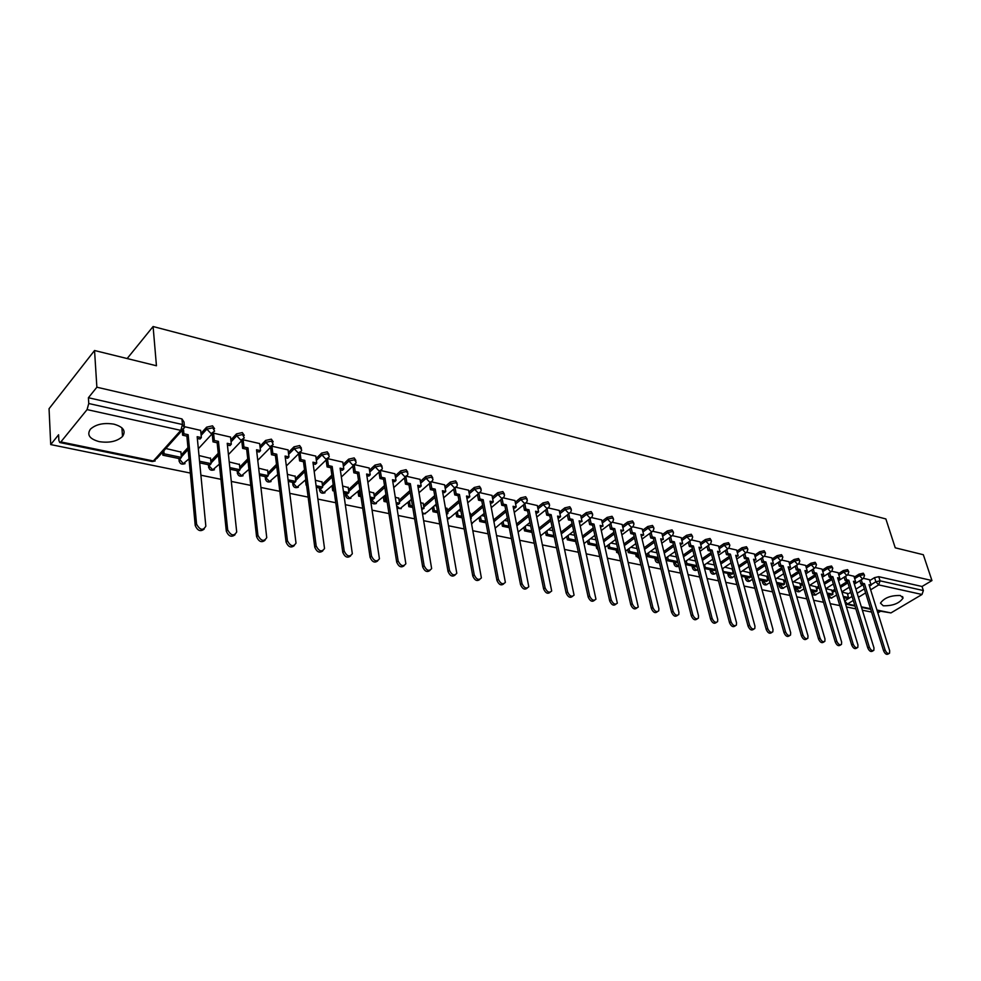 <?xml version="1.0" encoding="UTF-8"?>
<svg xmlns="http://www.w3.org/2000/svg" width="981" height="981" viewBox="0 0 981 981"><rect width="100%" height="100%" fill="white"/><g stroke="black" fill="none" stroke-linecap="round" stroke-linejoin="round"><path stroke-width="1.47" d="M214.557 428.685L212.534 425.84L206.648 427.164L206.844 429.126L212.73 427.802L214.606 431.15L211.087 433.565L206.844 429.126L201.142 435.356M244.257 435.331L242.319 432.584L236.519 433.884L236.728 435.834L242.54 434.534L244.281 437.931L240.897 440.211L236.728 435.834L231.05 441.842M273.196 441.818L271.357 439.157L265.618 440.444L265.851 442.37L271.59 441.082L273.221 444.552L269.959 446.686L265.851 442.37L260.21 448.17M301.437 448.17L299.659 445.57L293.993 446.833L294.239 448.746L299.904 447.471L301.682 450.021L301.425 450.99L298.285 453.001L294.239 448.746L288.635 454.35M328.978 454.362L327.262 451.824L321.658 453.075L321.927 454.951L327.519 453.7L329.236 456.14L328.929 457.269L325.9 459.169L321.927 454.951L316.36 460.383M355.858 460.42L354.178 457.919L348.66 459.157L348.929 461.021L354.46 459.782L356.115 462.112L355.772 463.4L352.853 465.178L348.929 461.021L343.399 466.282M382.087 466.318L380.456 463.866L375 465.092L375.294 466.931L380.751 465.717L382.345 467.949L381.952 469.372L379.144 471.039L375.294 466.931L369.788 472.033M407.704 472.082L406.109 469.678L400.714 470.88L401.008 472.707L406.404 471.505L407.961 473.639L407.52 475.209L404.822 476.754L401.008 472.707L395.539 477.661M432.695 477.71L431.15 475.344L425.815 476.533L426.134 478.348L431.468 477.158L432.964 479.194L432.474 480.886L429.874 482.345L426.134 478.348L420.69 483.167M457.121 483.216L455.601 480.886L450.328 482.063L450.659 483.854L455.932 482.677L457.379 484.626L456.852 486.441L454.362 487.802L450.659 483.854L445.251 488.538M480.984 488.587L479.501 486.294L474.289 487.459L474.62 489.225L479.832 488.06L481.242 489.924L480.665 491.861L478.274 493.136L474.62 489.225L469.237 493.799M504.295 493.835L502.848 491.579L497.698 492.732L498.041 494.485L503.192 493.333L504.553 495.111L503.94 497.159L501.634 498.348L498.041 494.485L492.683 498.937M527.091 498.973L525.669 496.742L520.568 497.882L520.923 499.623L526.024 498.483L527.337 500.187L526.687 502.321L524.479 503.437L520.923 499.623L515.601 503.964M549.372 503.989L547.974 501.794L542.947 502.922L543.302 504.651L548.342 503.523L549.618 505.141L548.931 507.373L546.809 508.416L543.302 504.651L538.005 508.881M571.163 508.894L569.802 506.736L564.823 507.851L565.191 509.556L570.169 508.44L571.408 509.997L570.684 512.315L568.637 513.284L565.191 509.556L559.918 513.701M592.487 513.701L591.138 511.567L586.221 512.671L586.601 514.363L591.531 513.259L592.72 514.743L591.96 517.146L589.998 518.042L586.601 514.363L581.353 518.409M613.346 518.397L612.034 516.3L607.153 517.392L607.546 519.059L612.414 517.98L613.579 519.39L612.782 521.867L610.905 522.701L607.546 519.059L602.334 523.02M633.763 522.996L632.463 520.923L627.644 522.002L628.036 523.67L632.868 522.591L633.984 523.94L633.162 526.478L631.359 527.263L628.036 523.67L622.849 527.533M653.751 527.508L652.475 525.46L647.705 526.527L648.11 528.17L652.88 527.104L653.971 528.391L653.113 530.991L651.384 531.727L648.11 528.17L642.947 531.96M673.322 531.91L672.059 529.899L667.338 530.942L667.754 532.573L672.476 531.53L673.53 532.757L672.647 535.418L670.979 536.104L667.754 532.573L662.616 536.288M692.476 536.227L691.249 534.24L686.577 535.283L686.994 536.901L691.666 535.859L692.684 537.036L691.777 539.734L690.183 540.384L686.994 536.901L681.881 540.531M711.25 540.457L710.036 538.495L705.413 539.525L705.83 541.132L710.465 540.09L711.446 541.218L710.526 543.977L708.993 544.578L705.83 541.132L700.753 544.688M729.643 544.602L728.454 542.665L723.868 543.682L724.297 545.264L728.883 544.247L729.839 545.326L728.883 548.121L727.412 548.686L724.297 545.264L719.245 548.759M747.669 548.661L746.492 546.748L741.955 547.754L742.384 549.335L746.921 548.318L747.853 549.348L746.884 552.18L745.462 552.708L742.384 549.335L737.356 552.757M765.327 552.646L764.174 550.746L759.686 551.751L760.116 553.309L764.616 552.315L765.511 553.296L764.53 556.153L763.157 556.656L760.116 553.309L755.112 556.668M782.654 556.546L781.501 554.682L777.062 555.663L777.504 557.208L781.955 556.227L782.826 557.159L781.82 560.053L780.508 560.519L777.504 557.208L772.525 560.519M799.625 560.372L798.509 558.52L794.107 559.501L794.549 561.034L798.951 560.053L799.797 560.96L798.779 563.879L797.516 564.308L794.549 561.034L789.595 564.283M816.29 564.136L815.174 562.297L810.809 563.266L811.262 564.786L815.628 563.817L816.45 564.688L815.419 567.631L814.205 568.036L811.262 564.786L806.333 567.974M832.624 567.815L831.52 566L827.204 566.969L827.657 568.465L831.986 567.509L832.783 568.342L831.729 571.298L830.564 571.678L827.657 568.465L822.765 571.604M848.651 571.42L847.572 569.63L843.292 570.586L843.746 572.082L848.025 571.126L848.798 571.923L847.743 574.903L846.615 575.258L843.746 572.082L838.865 575.16M864.371 574.964L863.305 573.198L859.074 574.143L859.528 575.626L863.77 574.682L864.519 575.442L863.452 578.434L862.373 578.765L859.528 575.626L854.684 578.655M883.231 605.78C892.735 605.964 899.344 603.401 903.06 598.091L900.362 595.504C890.871 595.283 884.237 597.821 880.472 603.131L883.231 605.78M99.179 441.634C109.283 443.154 117.07 441.438 122.527 436.471C126.206 430.978 123.324 426.87 113.882 424.148C103.839 422.553 96.028 424.209 90.448 429.126C86.61 434.791 89.529 438.961 99.179 441.634M94.544 350.511L156.445 365.766L153.097 326.526L885.868 518.949L895.236 547.815L923.329 554.731L931.95 580.568L96.874 387.213L94.544 350.511L49.05 408.721L50.718 444.577L190.314 473.063M200.909 475.221L220.933 479.304M231.32 481.426L250.756 485.399M260.934 487.471L279.806 491.322M289.8 493.357L308.132 497.109M317.942 499.108L335.76 502.738M345.386 504.7L362.7 508.244M372.155 510.169L388.991 513.603M398.274 515.503L414.644 518.839M423.767 520.703L439.696 523.952M448.66 525.779L464.16 528.943M472.965 530.746L488.048 533.823M496.717 535.589L511.395 538.581M519.918 540.323L534.216 543.241M542.603 544.946L556.521 547.79M564.774 549.47L578.336 552.242M586.454 553.897L599.673 556.595M607.668 558.226L620.544 560.862M628.416 562.469L640.973 565.031M648.723 566.601L660.973 569.103M668.601 570.66L680.544 573.1M688.061 574.633L699.711 577.012M707.117 578.52L718.484 580.838M725.781 582.334L736.878 584.602M744.064 586.062L754.904 588.269M761.992 589.716L772.562 591.874M779.552 593.309L789.877 595.418M796.768 596.816L806.86 598.876M813.654 600.262L823.5 602.273M830.208 603.646L839.834 605.608M846.444 606.957L855.849 608.87M862.373 610.207L871.569 612.083M50.718 444.577L58.59 434.779L58.872 440.469L59.755 442.529L60.859 441.928L87.076 409.604L88.756 403.522L182.478 424.515L184.465 427.79L180.811 430.365L87.076 409.604M96.874 387.213L88.413 397.734L88.756 403.522M847.547 594.314L850.785 592.303M855.898 589.152L863.072 584.725M869.73 580.605L874.562 577.625L875.861 581.782L880.067 580.838L923.366 590.55L922.005 594.486L890.944 612.917L877.137 610.623M877.848 612.892L880.484 611.31M923.366 590.55L922.03 586.491L931.95 580.568M831.741 590.121L825.843 588.649M853.936 576.239L847.817 574.841M815.91 586.761L809.791 585.24M838.13 572.708L831.778 571.261M799.797 583.339L793.433 581.77M813.274 569.005L814.34 572.646L812.893 573.578L815.162 574.069L816.609 573.137L836.756 641.108C838.203 644.272 839.773 645.388 841.477 644.431L841.624 642.003L821.44 574.204L823.684 574.694L822.053 569.09L815.432 567.607M783.365 579.857L776.756 578.226M796.646 565.264L797.725 568.98L796.278 569.924L798.583 570.427L800.042 569.495L820.006 638.055C821.477 641.267 823.084 642.383 824.825 641.378L824.984 638.962L804.96 570.574L807.253 571.077L805.634 565.424L798.779 563.891M766.627 576.301L759.76 574.621M779.699 561.451L780.79 565.252L779.331 566.209L781.685 566.724L783.145 565.767L802.924 634.928C804.42 638.214 806.063 639.33 807.841 638.263L808.001 635.86L788.16 566.871L790.49 567.386L788.896 561.684L781.796 560.09M749.558 572.683L742.433 570.942M762.421 557.564L763.512 561.439L762.053 562.407L764.457 562.935L765.903 561.978L785.499 631.739C787.02 635.087 788.687 636.203 790.514 635.087L790.674 632.696L771.029 563.106L773.408 563.621L771.826 557.87L764.481 556.227M732.157 568.992L724.751 567.19M754.377 554.007L746.823 552.278M736.621 550.047L728.797 548.256M718.509 546L710.416 544.148M700.017 541.868L691.642 539.955M681.145 537.662L672.488 535.675M661.893 533.357L652.917 531.31M642.224 528.967L632.941 526.846M622.138 524.479L612.524 522.284M601.611 519.905L591.666 517.625M580.642 515.221L570.353 512.867M559.219 510.439L548.563 507.999M537.306 505.546L526.282 503.02M514.915 500.543L503.486 497.931M470.402 513.455L469.678 513.014M492.008 495.43L480.175 492.72M447.066 508.501L445.472 507.876M468.562 490.206L456.312 487.398M423.203 503.449L420.69 502.615M444.589 484.847L431.898 481.941M398.776 498.262L395.318 497.232M420.04 479.366L406.894 476.361M373.786 492.965L369.322 491.702M394.902 473.762L381.278 470.635M348.194 487.532L342.688 486.049M369.163 468.011L355.048 464.773M321.989 481.978L315.392 480.249M342.798 462.125L328.169 458.777M295.146 476.288L287.396 474.314M315.772 456.091L300.603 452.621M267.641 470.451L258.69 468.207M288.071 449.911L272.35 446.306M239.45 464.467L229.223 461.953M259.671 443.571L243.374 439.831M210.535 458.348L198.996 455.54M230.535 437.072L213.625 433.185M180.896 452.057L165.863 448.501M200.651 430.401L184.906 426.772M181.166 455.025L187.935 447.618M200.946 433.394L206.648 427.164M210.829 461.144L218.236 453.283M230.842 439.905L236.519 433.884M239.732 467.128L247.739 458.875M259.99 446.245L265.618 440.444M267.936 472.965L276.495 464.381M288.402 452.449L293.993 446.833M295.453 478.667L304.527 469.813M316.103 458.507L321.658 453.075M322.295 484.246L331.848 475.147M343.129 464.418L348.66 459.157M348.513 489.703L358.519 480.396M369.506 470.193L375 465.092M374.104 495.025L384.527 485.558M395.245 475.846L400.714 470.88M399.095 500.236L409.923 490.635M420.383 481.364L425.815 476.533M423.522 505.338L434.73 495.613M444.92 486.76L450.328 482.063M447.397 510.316L458.949 500.494M468.906 492.033L474.289 487.459M470.721 515.197L482.603 505.301M492.339 497.183L497.698 492.732M493.676 519.856L505.73 510.01M515.258 502.235L520.568 497.882M516.644 524.001L528.33 514.633M537.649 507.165L542.947 502.922M539.096 528.097L550.439 519.17M559.55 511.996L564.823 507.851M561.046 532.131L572.058 523.621M580.985 516.717L586.221 512.671M582.506 536.116L593.198 527.986M601.942 521.352L607.153 517.392M603.499 540.04L613.898 532.278M622.457 525.877L627.644 522.002M624.051 543.915L634.143 536.484M642.543 530.316L647.705 526.527M644.161 547.729L653.971 540.617M662.212 534.657L667.338 530.942M663.843 551.481L673.395 544.676M681.476 538.912L686.577 535.283M683.119 555.185L692.402 548.661M700.336 543.094L705.413 539.525M701.991 558.827L711.041 552.561M718.815 547.177L723.868 543.682M720.483 562.407L729.288 556.399M736.927 551.187L741.955 547.754M738.607 565.939L747.179 560.163M754.683 555.111L759.686 551.751M749.852 573.75L750.747 573.149M756.363 569.409L764.714 563.867M772.084 558.974L777.062 555.663M766.909 577.331L768.246 576.46M773.776 572.83L781.906 567.496M789.153 562.751L794.107 559.501M783.647 580.862L785.401 579.722M790.845 576.203L798.767 571.065M805.892 566.454L810.809 563.266M800.079 584.32L802.225 582.947M807.571 579.513L815.309 574.572M822.311 570.096L827.204 566.969M816.192 587.705L818.718 586.111M823.991 582.775L831.532 578.017M838.412 573.664L843.292 570.586M832.011 591.04L834.905 589.238M840.092 585.988L847.449 581.402M854.218 577.171L859.074 574.143M127.162 358.543L153.097 326.526M847.277 593.419L841.931 592.07M869.448 579.71L863.55 578.361M178.53 458.458L179.057 459.476L179.744 458.716M208.021 464.626L208.536 465.656M236.789 470.647L237.292 471.677M264.858 476.521L265.336 477.551M292.24 482.247L292.706 483.277M318.972 487.851L319.414 488.869M345.067 493.308L345.484 494.326M370.56 498.642L370.953 499.648M576.227 544.112L575.908 542.505M596.62 548.354L596.301 546.773M616.093 550.022L616.264 550.942M635.676 554.118L635.823 555.025M654.854 558.14L654.989 559.035M673.653 562.064L673.763 562.959M692.071 565.927L692.169 566.81M710.134 569.703L710.207 570.574M727.841 573.407L727.902 574.277M745.204 577.036L745.253 577.895M762.237 580.605L762.274 581.451M778.951 584.1L778.963 584.946M795.346 587.533L795.346 588.367M811.434 590.905L811.422 591.727M88.413 397.734L181.951 418.924L183.999 421.965L184.318 425.362M922.03 586.491L878.755 576.693L874.562 577.625M714.303 564.97L706.725 563.352M695.59 560.997L688.331 559.452M676.473 556.938L669.557 555.467M656.963 552.793L650.403 551.396M637.037 548.563L630.857 547.239M616.681 544.234L610.881 543.008M595.872 539.82L590.488 538.679M574.621 535.307L569.667 534.253M552.892 530.684L548.379 529.728M530.66 525.975L526.625 525.117M507.937 521.144L504.393 520.396M484.688 516.202L481.659 515.565M460.898 511.15L458.409 510.623M436.545 505.988L434.632 505.571M411.615 500.69L410.291 500.408M386.073 495.27L385.386 495.123M359.917 489.715L349.677 498.201L345.888 494.191L346.526 493.615M888.896 653.604L888.05 654.082C886.444 654.891 884.96 653.8 883.587 650.795L885.083 649.937C886.456 652.941 887.952 654.033 889.546 653.223L889.681 650.783L869.043 584.688L871.165 585.154L869.448 585.988M861.269 579.783L862.336 583.217L860.889 584.112L863.022 584.578L864.482 583.683L885.083 649.937M862.336 583.217L864.482 583.683M869.448 579.673L871.165 585.154M843.623 597.637L847.106 598.361L848.516 597.49L843.243 596.387M847.204 593.186L848.516 597.49M863.022 584.578L883.587 650.795M860.889 584.112L859.822 580.691M873.139 650.746L872.33 651.225C870.699 652.071 869.178 650.979 867.78 647.926L869.289 647.055C870.687 650.109 872.195 651.212 873.826 650.354L873.973 647.914L853.47 581.267L855.628 581.733L853.875 582.567M845.573 576.264L846.64 579.759L845.193 580.666L847.376 581.144L848.823 580.237L869.289 647.055M846.64 579.759L848.823 580.237M853.924 576.203L855.628 581.733M827.412 594.241L831.557 595.111L832.967 594.228L827.032 592.99M831.667 589.888L832.967 594.228M847.376 581.144L867.78 647.926M845.193 580.666L844.126 577.171M857.087 647.84L856.303 648.306C854.635 649.201 853.102 648.098 851.68 644.995L853.176 644.112C854.598 647.215 856.143 648.318 857.811 647.423L857.958 644.983L837.602 577.772L839.81 578.25L838.007 579.084M829.57 572.671L830.649 576.239L829.203 577.147L831.422 577.637L832.869 576.718L853.176 644.112M830.649 576.239L832.869 576.718M838.117 572.671L839.81 578.25M810.87 590.783L815.726 591.801L817.136 590.905L810.502 589.52M815.849 586.528L817.136 590.905M831.422 577.637L851.68 644.995M829.203 577.147L828.123 573.591M840.717 644.885L839.981 645.326C838.265 646.271 836.695 645.167 835.26 642.003L836.756 641.108M814.34 572.646L816.609 573.137M794.021 587.251L799.589 588.428L801.011 587.521L793.654 585.976M799.723 583.106L801.011 587.521M815.162 574.069L835.26 642.003M812.893 573.578L811.827 569.936M821.833 575.54L823.684 574.694M824.015 641.868L823.317 642.285C821.575 643.278 819.969 642.175 818.51 638.95L820.006 638.055M797.725 568.98L800.042 569.495M776.829 583.658L783.157 584.983L784.567 584.075L776.462 582.371M783.304 579.624L784.567 584.075M798.583 570.427L818.51 638.95M796.278 569.924L795.199 566.209M805.352 571.923L807.253 571.077M806.983 638.778L806.333 639.183C804.555 640.237 802.912 639.122 801.428 635.847L802.924 634.928M780.79 565.252L783.145 565.767M759.294 579.992L766.394 581.475L767.816 580.556L758.938 578.692M766.553 576.068L767.816 580.556M781.685 566.724L801.428 635.847M779.331 566.209L778.252 562.407M788.552 568.232L790.49 567.386M789.607 635.639L789.006 636.007C787.191 637.135 785.511 636.019 783.991 632.671L785.499 631.739M763.512 561.439L765.903 561.978M741.403 576.252L749.312 577.907L750.735 576.963L741.047 574.927M749.484 572.438L750.735 576.963M764.457 562.935L783.991 632.671M762.053 562.407L760.974 558.532M771.409 564.467L773.408 563.621M771.888 632.438L771.336 632.782C769.472 633.959 767.755 632.843 766.21 629.434L767.706 628.49C769.263 631.911 770.968 633.027 772.832 631.838L772.991 629.459L753.555 559.256L755.983 559.783L753.935 560.629M744.8 553.603L745.879 557.564L744.432 558.545L746.884 559.084L748.331 558.103L767.706 628.49M745.879 557.564L748.331 558.103M754.364 553.971L755.983 559.783M723.144 572.426L731.9 574.253L733.31 573.309L722.887 571.42M722.556 568.673L723.23 571.187M732.084 568.747L733.31 573.309M746.884 559.084L766.21 629.434M744.432 558.545L743.34 554.584M753.788 629.164L753.285 629.471C751.385 630.722 749.643 629.606 748.062 626.136L749.558 625.179C751.152 628.662 752.893 629.777 754.794 628.527L754.953 626.16L735.725 555.32L738.202 555.871L736.106 556.717M726.811 549.544L727.902 553.603L726.455 554.596L728.957 555.148L730.404 554.155L749.558 625.179M727.902 553.603L730.404 554.155M736.608 549.998L738.202 555.871M704.517 568.526L714.143 570.537L715.529 569.605L705.265 567.423L704.383 568.024M704.591 564.823L705.265 567.423M728.957 555.148L748.062 626.136M726.455 554.596L725.364 550.537M735.309 625.817L734.879 626.099C732.93 627.423 731.152 626.307 729.533 622.763L731.029 621.795C732.648 625.351 734.438 626.467 736.375 625.142L736.535 622.8L717.54 551.322L720.066 551.874L717.92 552.72M708.466 545.411L709.557 549.556L708.11 550.562L710.661 551.126L712.108 550.12L731.029 621.795M709.557 549.556L712.108 550.12M718.497 545.951L720.066 551.874M686.259 560.899L686.945 563.572L685.535 564.553L696.032 566.748L696.915 566.135M685.535 564.553L684.848 561.88M686.945 563.572L696.78 565.645M710.661 551.126L729.533 622.763M708.11 550.562L707.019 546.417M716.449 622.408L716.081 622.653C714.082 624.051 712.267 622.947 710.612 619.318L712.108 618.337C713.763 621.966 715.59 623.082 717.577 621.672L717.724 619.367L698.987 547.226L701.562 547.803L699.355 548.649M689.741 541.181L690.832 545.436L689.385 546.454L691.985 547.03L693.432 546.012L712.108 618.337M690.832 545.436L693.432 546.012M700.005 541.831L701.562 547.803M667.558 556.889L668.245 559.648L666.835 560.642L677.908 562.628M666.835 560.642L666.148 557.882M668.245 559.648L677.65 561.623M691.985 547.03L710.612 619.318M689.385 546.454L688.294 542.211M697.184 618.925L696.878 619.121C694.842 620.605 692.978 619.501 691.286 615.798L692.782 614.805C694.487 618.508 696.351 619.624 698.374 618.14L698.533 615.86L680.041 543.057L682.678 543.633L680.397 544.48M670.624 536.865L671.715 541.23L670.268 542.26L672.929 542.849L674.376 541.806L692.782 614.805M671.715 541.23L674.376 541.806M681.133 537.613L682.678 543.633M648.478 552.781L649.164 555.638L647.754 556.644L658.459 558.888M647.754 556.644L647.068 553.799M649.164 555.638L658.128 557.527M672.929 542.849L691.286 615.798M670.268 542.26L669.177 537.907M677.503 615.369L677.27 615.516C675.186 617.098 673.285 615.994 671.556 612.205L673.052 611.2C674.781 614.989 676.694 616.093 678.766 614.523L678.913 612.279L660.703 538.802L663.389 539.391L661.059 540.237M651.102 532.462L652.206 536.926L650.759 537.98L653.469 538.569L654.916 537.527L673.052 611.2M652.206 536.926L654.916 537.527M661.881 533.308L663.389 539.391M628.993 548.6L629.692 551.555L628.294 552.573L638.508 554.719M628.294 552.573L627.595 549.63M629.692 551.555L638.177 553.333M653.469 538.569L671.556 612.205M650.759 537.98L649.667 533.505M657.393 611.727L657.233 611.837C655.112 613.505 653.162 612.402 651.384 608.539L652.88 607.521C654.658 611.384 656.608 612.487 658.742 610.82L658.876 608.612L640.949 534.449L643.695 535.05L641.304 535.896M631.175 527.95L632.279 532.536L630.832 533.603L633.603 534.216L635.05 533.149L652.88 607.521M632.279 532.536L635.05 533.149M642.212 528.918L643.695 535.05M609.103 544.32L609.814 547.373L608.404 548.416L618.128 550.451M608.404 548.416L607.705 545.362M609.814 547.373L617.797 549.053M633.603 534.216L651.384 608.539M630.832 533.603L629.741 529.017M636.841 608.012L636.767 608.061C634.597 609.839 632.598 608.747 630.771 604.787L632.267 603.756C634.094 607.705 636.093 608.809 638.263 607.031L620.777 530.01L623.585 530.623L621.12 531.469M610.82 523.339L611.911 528.048L610.476 529.127L613.309 529.752L614.744 528.673L632.267 603.756M611.911 528.048L614.744 528.673M622.126 524.43L623.585 530.623M588.796 539.955L589.507 543.118L588.11 544.161L597.294 546.086M588.11 544.161L587.398 541.009M589.507 543.118L596.975 544.688M613.309 529.752L630.771 604.787M610.476 529.127L609.385 524.43M615.847 604.21C613.628 606.086 611.58 604.995 609.704 600.948L611.2 599.906C613.076 603.953 615.124 605.044 617.343 603.168L600.164 525.46L603.033 526.098L600.507 526.944M590.022 518.63L591.114 523.474L589.679 524.565L592.573 525.203L594.008 524.112L611.2 599.906M591.114 523.474L594.008 524.112M601.598 519.844L603.033 526.098M568.06 535.491L568.772 538.765L567.374 539.832L576.006 541.635M567.374 539.832L566.662 536.558M568.772 538.765L575.7 540.212M592.573 525.203L609.704 600.948M589.679 524.565L588.588 519.734M594.425 600.323C592.144 602.224 590.047 601.12 588.171 597.037L589.655 595.97C591.58 600.114 593.689 601.194 595.945 599.195L579.109 520.825L582.04 521.475L579.44 522.321M568.759 513.811L569.851 518.79L568.428 519.905L571.383 520.543L572.806 519.44L589.655 595.97M569.851 518.79L572.806 519.44M580.629 515.16L582.04 521.475M546.858 530.917L547.582 534.314L546.184 535.393L554.24 537.085M546.184 535.393L545.473 531.996M547.582 534.314L553.946 535.651M571.383 520.543L588.171 597.037M568.428 519.905L567.337 514.927M572.524 596.35C570.169 598.275 568.036 597.171 566.135 593.027L567.619 591.935C569.605 596.19 571.764 597.257 574.069 595.136L557.588 516.08L560.58 516.742L559.145 517.87L557.907 517.588M547.042 508.881L548.121 513.995L546.699 515.135L549.716 515.798L551.15 514.669L567.619 591.935M548.121 513.995L551.15 514.669M559.207 510.378L560.58 516.742M525.215 526.245L525.926 529.765L524.541 530.868L531.996 532.425M524.541 530.868L523.829 527.337M525.926 529.765L531.69 530.979M549.716 515.798L566.135 593.027M546.699 515.135L545.62 510.01M550.12 592.279C547.692 594.241 545.522 593.125 543.609 588.919L545.08 587.827C547.128 592.168 549.335 593.223 551.69 590.979L535.577 511.236L538.643 511.91L537.22 513.051L535.896 512.756M524.823 503.829L525.902 509.102L524.479 510.255L527.57 510.929L528.992 509.789L545.08 587.827M525.902 509.102L528.992 509.789M537.294 505.485L538.643 511.91M503.081 521.463L503.805 525.117L502.419 526.233L509.225 527.655M502.419 526.233L501.696 522.579M503.805 525.117L508.943 526.196M527.57 510.929L543.609 588.919M524.479 510.255L523.4 504.982M527.202 588.11C524.7 590.121 522.481 588.992 520.543 584.725L522.015 583.609C524.136 588.06 526.392 589.103 528.796 586.724L513.075 506.282L516.214 506.969L514.792 508.121L513.382 507.815M502.113 498.667L503.179 504.099L501.769 505.264L504.933 505.963L506.343 504.798L522.015 583.609M503.179 504.099L506.343 504.798M514.902 500.482L516.214 506.969M480.457 516.558L481.18 520.371L479.795 521.5L485.938 522.787M479.795 521.5L479.084 517.698M481.18 520.371L485.669 521.316M504.933 505.963L520.543 584.725M501.769 505.264L500.69 499.832M503.744 583.842C501.168 585.89 498.9 584.762 496.938 580.433L498.409 579.293C500.592 583.867 502.91 584.884 505.362 582.358L490.059 501.205L493.271 501.916L491.849 503.094L490.365 502.763M478.875 493.369L479.942 498.986L478.532 500.163L481.769 500.874L483.179 499.697L498.409 579.293M479.942 498.986L483.179 499.697M491.996 495.368L493.271 501.916M457.318 511.555L458.041 515.515L456.668 516.668L462.112 517.796M456.668 516.668L455.957 512.695M470.635 518.152L471.297 518.299L470.745 518.765M458.041 515.515L461.843 516.313M470.34 513.161L471.297 518.299M481.769 500.874L496.938 580.433M478.532 500.163L477.465 494.559M479.734 579.464C477.073 581.574 474.755 580.433 472.781 576.031L474.24 574.878C476.508 579.563 478.875 580.568 481.377 577.883L466.515 496.018L469.789 496.742L468.378 497.931L466.809 497.588M455.098 487.949L456.153 493.737L454.755 494.939L458.066 495.675L459.464 494.473L474.24 574.878M456.153 493.737L459.464 494.473M468.55 490.132L469.789 496.742M433.651 506.417L434.375 510.549L433.013 511.714L437.722 512.695M433.013 511.714L432.29 507.582M446.392 513.063L447.937 513.394L446.649 514.485M434.375 510.549L437.452 511.187M447.017 508.207L447.937 513.394M458.066 495.675L472.781 576.031M454.755 494.939L453.7 489.151M455.147 574.989C452.4 577.147 450.034 575.994 448.035 571.531L449.482 570.353C451.836 575.16 454.277 576.141 456.803 573.296L442.419 490.721L445.766 491.456L444.368 492.658L442.701 492.303M430.769 482.407L431.812 488.379L430.414 489.605L433.798 490.341L435.196 489.127L449.482 570.353M431.812 488.379L435.196 489.127M444.577 484.773L445.766 491.456M409.445 501.156L410.156 505.46L408.807 506.65L412.743 507.471M421.842 509.372L424.037 508.379L421.585 507.864M408.807 506.65L408.096 502.346M410.156 505.46L412.486 505.951M423.142 503.143L424.037 508.379M433.798 490.341L448.035 571.531M430.414 489.605L429.371 483.621M429.972 570.39C427.14 572.61 424.699 571.445 422.676 566.908L424.123 565.718C426.563 570.66 429.065 571.616 431.64 568.588L417.747 485.276L421.18 486.036L419.782 487.263L418.016 486.883M405.876 476.815L406.882 482.885L405.496 484.136L408.967 484.896L410.352 483.658L424.123 565.718M406.882 482.885L410.352 483.658M420.027 479.292L421.18 486.036M384.675 495.761L385.386 500.261L384.037 501.463L387.164 502.113M396.422 504.05L398.237 504.43L399.586 503.241L396.177 502.53M384.037 501.463L383.326 496.975M385.386 500.261L386.919 500.58M398.727 497.956L399.586 503.241M408.967 484.896L422.676 566.908M405.496 484.136L404.479 477.943M404.172 565.681C401.241 567.962 398.752 566.797 396.704 562.187L398.139 560.973C400.677 566.037 403.24 566.969 405.852 563.756L392.486 479.721L396.005 480.494L394.62 481.745L392.743 481.328M380.383 471.064L381.364 477.269L379.99 478.532L383.534 479.304L384.92 478.054L398.139 560.973M381.364 477.269L384.92 478.054M394.889 473.676L396.005 480.494M359.304 490.23L360.015 494.927L358.678 496.153L360.959 496.631M370.377 498.606L373.221 499.194L374.558 497.98L370.144 497.06M358.678 496.153L357.979 491.456M360.015 494.927L360.726 495.086M373.736 492.646L374.558 497.98M383.534 479.304L396.704 562.187M379.99 478.532L378.973 472.119M377.722 560.862C374.705 563.204 372.167 562.027 370.082 557.343L371.505 556.104C374.141 561.304 376.778 562.211 379.426 558.802L366.612 474.019L370.217 474.816L368.844 476.079L366.857 475.65M354.276 465.166L355.22 471.505L353.847 472.793L357.489 473.59L358.862 472.315L371.505 556.104M355.22 471.505L358.862 472.315M369.15 467.925L370.217 474.816M333.896 489.605L332.718 490.721L334.104 491.015M343.693 493.026L347.605 493.835L348.929 492.609L343.473 491.456M332.718 490.721L332.019 485.816M348.145 487.214L348.929 492.609M357.489 473.59L370.082 557.343M353.847 472.793L352.866 466.147M350.622 555.908C347.507 558.324 344.895 557.147 342.786 552.364L344.196 551.126C346.943 556.46 349.653 557.318 352.326 553.713L340.1 468.182L343.791 468.992L342.43 470.279L340.346 469.825M327.519 459.12L328.427 465.607L327.078 466.907L330.805 467.729L332.167 466.429L344.196 551.126M328.427 465.607L332.167 466.429M342.786 462.039L343.791 468.992M316.348 487.299L321.376 488.354L322.688 487.091L316.127 485.718M306.121 485.154L305.434 480.016M321.94 481.646L322.688 487.091M330.805 467.729L342.786 552.364M327.078 466.907L326.109 460.015M322.823 550.832C319.61 553.321 316.924 552.131 314.778 547.275L316.176 546C319.046 551.481 321.829 552.315 324.527 548.502L312.939 462.198L316.716 463.032L315.367 464.344L313.16 463.854M300.1 452.915L300.971 459.562L299.622 460.886L303.448 461.72L304.797 460.396L316.176 546M300.971 459.562L304.797 460.396M315.759 456.006L316.716 463.032M288.291 481.426L294.496 482.726L295.808 481.45L288.095 479.832M295.097 475.944L295.808 481.45M303.448 461.72L314.778 547.275M299.622 460.886L298.69 453.725M294.3 545.608C290.989 548.195 288.242 547.006 286.06 542.052L287.445 540.752C290.437 546.38 293.294 547.165 296.017 543.131L285.091 456.055L288.966 456.913L287.629 458.25L285.299 457.735M271.982 446.527L272.816 453.357L271.492 454.706L275.403 455.564L276.74 454.215L287.445 540.752M272.816 453.357L276.74 454.215M288.058 449.813L288.966 456.913M259.524 475.405L266.967 476.962L268.267 475.662L259.34 473.798M267.592 470.107L268.267 475.662M275.403 455.564L286.06 542.052M271.492 454.706L270.609 447.471M265.042 540.261C261.62 542.922 258.8 541.733 256.581 536.681L257.942 535.368C261.069 541.132 263.999 541.892 266.746 537.625L256.531 449.764L260.505 450.647L259.18 452.008L256.728 451.468M243.153 439.966L243.938 446.993L242.626 448.366L246.648 449.249L247.972 447.888L257.942 535.368M243.938 446.993L247.972 447.888M259.658 443.473L260.505 450.647M230.008 469.225L238.751 471.064L240.026 469.74L229.836 467.594M239.401 464.123L240.026 469.74M246.648 449.249L256.581 536.681M242.626 448.366L241.804 441.058M235.011 534.755C231.479 537.514 228.573 536.325 226.304 531.175L227.666 529.826C230.927 535.761 233.944 536.472 236.703 531.972L227.236 443.314L231.308 444.209L230.008 445.595L227.42 445.031M213.576 433.234L214.324 440.469L213.012 441.867L217.144 442.774L218.444 441.376L227.666 529.826M214.324 440.469L218.444 441.376M230.523 436.962L231.308 444.209M199.707 462.885L209.811 465.006L211.074 463.657L199.548 461.242M210.498 457.98L211.074 463.657M217.144 442.774L226.304 531.175M213.012 441.867L212.264 434.473M204.171 529.09C200.529 531.96 197.537 530.77 195.219 525.509L196.568 524.148C199.977 530.231 203.067 530.905 205.838 526.159L197.169 436.692L201.363 437.612L200.063 439.022L197.34 438.433M183.557 429.899L183.913 433.774L182.625 435.196L186.868 436.128L188.156 434.706L196.568 524.148M183.913 433.774L188.156 434.706M200.639 430.291L201.363 437.612M162.858 455.184L180.136 458.789L181.387 457.428L164.097 453.798L162.858 455.184L162.601 452.143M163.839 450.757L164.097 453.798M180.86 451.689L181.387 457.428M186.868 436.128L195.219 525.509M182.625 435.196L182.196 430.438M60.859 441.928L153.355 460.984L180.811 430.365L182.478 424.515L181.951 418.924M843.77 597.662L844.751 600.912L852.048 596.423M857.161 593.272L864.359 588.858M871.03 584.75L875.861 581.782L878.682 584.897L870.638 589.814M865.61 592.892L858.4 597.306M853.274 600.446L847.523 603.965L854.807 605.473M861.33 606.81L870.515 608.698M876.953 610.035L890.944 612.917M922.005 594.486L878.682 584.897L880.067 580.838L878.755 576.693M179.082 458.568L183.3 463.682L188.99 458.875M181.338 456.962L188.119 449.568M197.426 439.402L198.162 438.605M208.61 464.749L208.683 465.534L209.284 464.896M211.013 463.069L218.432 455.209M237.414 470.782L237.488 471.554L238.101 470.929M239.953 469.028L247.96 460.776M265.495 476.656L265.593 477.416L266.207 476.803M268.169 474.841L276.728 466.269M292.914 482.394L293.012 483.143L293.626 482.542M295.686 480.531L304.772 471.677M319.659 487.986L319.769 488.734L320.395 488.146M322.553 486.086L332.118 476.999M345.79 493.455L345.533 494.62C345.95 498.127 347.777 499.317 351.014 498.189M348.77 491.518L358.788 482.235M371.296 498.802L371.407 499.525L372.044 498.949M374.386 496.84L384.822 487.373M399.39 502.027L410.23 492.425M423.829 507.103L435.037 497.392M447.704 512.07L459.267 502.26M471.052 516.926L482.934 507.042M494.007 521.573L506.073 511.739M516.987 525.706L528.685 516.337M539.44 529.789L550.795 520.862M561.402 533.811L572.426 525.301M582.873 537.772L593.579 529.654M603.879 541.684L614.278 533.934M617.012 550.218L617.172 550.881L617.834 550.39M624.431 545.546L634.535 538.128M636.608 554.314L637.429 554.486M644.554 549.348L654.376 542.248M655.798 558.336L656.62 558.508M664.235 553.088L673.8 546.282M674.597 562.272L675.431 562.444M683.524 556.767L692.819 550.255M693.027 566.123L693.861 566.295M702.408 560.396L711.458 554.142M711.102 569.9L711.936 570.084M720.9 563.965L729.717 557.968M728.822 573.615L729.656 573.787M739.024 567.484L747.608 561.721M746.185 577.245L747.032 577.429M750.269 575.283L751.164 574.682M756.792 570.954L765.143 565.412M763.23 580.813L764.076 580.985M767.338 578.851L768.675 577.981M774.205 574.363L782.348 569.029M779.956 584.308L780.79 584.492M784.077 582.358L785.83 581.23M791.275 577.711L799.208 572.585M796.351 587.742L797.197 587.926M800.508 585.804L802.654 584.443M808.013 581.022L815.751 576.08M812.452 591.114L813.298 591.285M816.633 589.189L819.16 587.594M824.432 584.271L831.986 579.501M828.258 594.425L829.104 594.596M832.452 592.512L835.346 590.709M840.545 587.46L847.903 582.873M827.792 595.528L828.43 595.013L831.238 598.103L836.658 595.062M811.839 593.186L812.624 591.715L815.469 594.829L820.472 592.034M795.763 589.839L796.535 588.355L799.392 591.494L803.966 588.943M779.368 586.417L780.128 584.921L783.022 588.097L787.142 585.816M762.666 582.947L763.402 581.426L766.333 584.639L769.975 582.64M745.646 579.403L746.357 577.87L749.325 581.108L752.476 579.428M728.282 575.786L728.981 574.241L731.985 577.515L734.61 576.166M710.587 572.095L711.262 570.537L714.303 573.848L716.388 572.855M691.985 566.098L692.39 567.668L693.199 566.76L696.265 570.108L697.773 569.507M674.131 564.504L674.769 562.91L677.871 566.282L678.815 566.221M655.345 560.592L655.958 558.974L659.33 562.432M636.166 556.595L636.755 554.964L639.342 558.214M616.595 552.524L617.172 550.881L618.852 553.554M598.251 550.304L596.473 547.508L597.171 546.699L597.748 548.109M576.791 545.191L576.276 542.861M371.137 501.365L371.407 499.525L375.147 503.486L385.962 494.596M345.655 496.043L345.349 493.369M319.561 490.61L319.769 488.734L323.607 492.793L333.209 484.7M292.829 485.031L293.012 483.143L296.912 487.25L305.827 479.648M265.446 479.317L265.593 477.416L269.554 481.573L277.746 474.522M237.377 473.455L237.488 471.554L241.522 475.76L248.929 469.359M208.61 467.459L208.683 465.534L212.779 469.801L219.364 464.136M179.106 461.291L179.057 459.476C179.278 463.559 181.289 464.957 185.053 463.645M518.238 531.96L529.948 522.468M495.258 528.072L507.324 518.017M471.616 523.474L484.173 513.492M447.336 518.373L450.475 517.318L460.481 508.881M422.406 512.695L424.319 513.688L426.821 512.303L436.226 504.197M396.729 505.938L400.015 508.649L411.395 499.427M844.629 600.985L847.523 603.965L846.076 604.235L854.991 606.062M182.074 430.451L156.997 458.385L152.178 461.536L59.816 442.541M902.569 596.546L903.06 598.091M121.914 427.826L122.527 436.471M828.43 597.674L831.802 598.103M862.875 578.79L854.341 584.087M849.239 587.251L841.87 591.837M811.287 591.236L811.716 592.708C812.452 594.866 813.899 595.577 816.045 594.829M795.199 587.852L795.628 589.336C796.364 591.531 797.823 592.254 799.993 591.494M778.816 584.394L779.233 585.902C779.969 588.134 781.44 588.87 783.647 588.097M762.114 580.875L762.531 582.395C763.255 584.676 764.739 585.424 766.97 584.639M745.094 577.294L745.511 578.827C746.222 581.144 747.718 581.905 749.987 581.108M727.73 573.64L728.147 575.185C728.858 577.539 730.367 578.324 732.672 577.515M710.036 569.912L710.44 571.457C711.151 573.873 712.672 574.67 715.002 573.848M673.579 562.223L673.984 563.805C674.658 566.307 676.203 567.128 678.619 566.282M654.805 558.263L655.185 559.857C655.713 562.15 657.111 563.082 659.379 562.616M635.627 554.216L636.019 555.822L639.489 558.814M616.068 550.083L619.121 554.743M370.806 498.691L371.014 500.003C371.443 503.425 373.258 504.577 376.422 503.474M319.279 487.913L319.45 489.114C319.831 492.707 321.682 493.934 325.005 492.769M292.583 482.321L292.73 483.474C293.086 487.165 294.962 488.415 298.359 487.226M265.226 476.594L265.348 477.698C265.679 481.475 267.592 482.762 271.075 481.548M237.181 470.733L237.304 471.775C237.598 475.65 239.536 476.974 243.116 475.736M208.45 464.712L208.548 465.705C208.806 469.678 210.768 471.039 214.447 469.764M178.971 458.544L179.057 459.476M847.143 575.283L838.497 580.703M833.323 583.965L825.757 588.71M831.091 571.702L822.348 577.257M817.087 580.605L809.337 585.534M814.745 568.06L805.892 573.75M800.545 577.184L792.599 582.309M798.08 564.333L789.104 570.182M783.684 573.713L775.517 579.035M781.084 560.543L771.998 566.54M766.48 570.182L758.105 575.712M763.745 556.681L754.548 562.836M748.944 566.577L740.348 572.328M746.063 552.732L736.743 559.06M731.041 562.922L722.212 568.906M692.39 567.668C693.089 570.12 694.622 570.942 697 570.108M728.025 548.71L718.57 555.209M712.782 559.195L703.708 565.424M709.606 544.614L700.042 551.285M694.143 555.393L684.824 561.892M690.82 540.421L681.108 547.288M675.112 551.53L665.535 558.312M671.642 536.141L661.795 543.216M655.688 547.606L645.841 554.682M652.046 531.776L642.065 539.06M635.847 543.597L625.719 550.991M632.046 527.312L621.917 534.829M615.577 539.525L605.154 547.251M611.604 522.75L601.316 530.513M594.866 535.368L584.136 543.474M590.721 518.091L580.286 526.098M573.701 531.15L562.653 539.636M569.372 513.333L558.778 521.61M552.07 526.846L540.678 535.749M547.557 508.465L536.791 517.036M525.24 503.486L514.302 512.364M471.665 523.744L472.376 523.425M502.431 498.397L491.297 507.594M447.471 519.108L449.2 518.606M479.084 493.198L467.765 502.738M422.639 514.032L425.496 513.676M455.196 487.864L443.67 497.784M397.109 508.293L401.241 508.636M430.745 482.419L419.01 492.732M405.705 476.827L393.761 487.582M380.076 471.113L367.887 482.333M353.81 465.252L341.376 476.987M326.894 459.243L314.202 471.53M299.315 453.087L286.342 465.975M271.038 446.772L257.758 460.334M242.037 440.297L228.438 454.595M212.288 433.651L198.334 448.758M152.251 461.548L155.194 460.935M861.514 607.411L870.699 609.299"/></g></svg>
